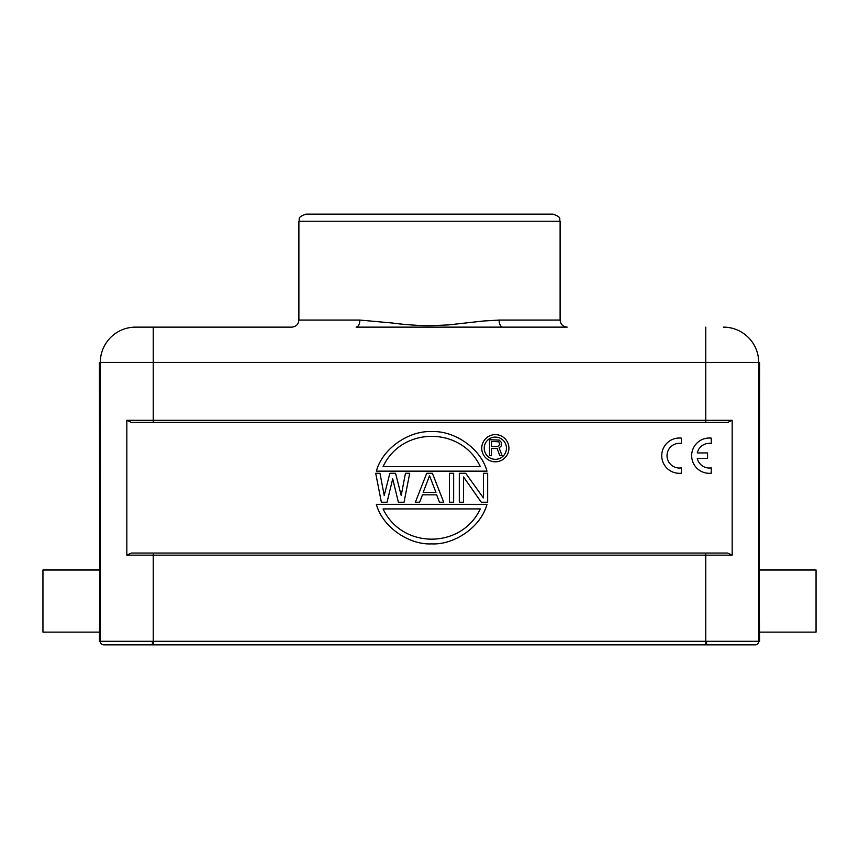 <?xml version="1.0" encoding="UTF-8"?>
<svg xmlns="http://www.w3.org/2000/svg" width="859" height="859" viewBox="0 0 859 859"><rect width="100%" height="100%" fill="white"/><g stroke="black" fill="none" stroke-linecap="round" stroke-linejoin="round"><path stroke-width="1.29" d="M544.23 214.159L429.5 214.159M553.056 214.159L305.954 214.159C296.291 217.52 300.242 219.131 298.889 221.225L560.111 221.225C558.758 219.131 562.709 217.52 553.056 214.159M560.111 320.063L499.111 320.063L483.273 321.019L448.226 324.927L429.5 325.744C421.49 325.84 401.722 324.423 392.724 323.048L359.9 320.063C359.653 324.315 358.396 326.667 356.131 327.129L567.165 327.129C562.849 326.667 560.497 324.315 560.111 320.063L560.111 221.225M359.9 320.063L298.889 320.063C298.47 324.358 296.108 326.71 291.824 327.129L135.593 327.129L153.246 327.129L153.246 362.423L99.429 362.423L99.708 600.43M291.835 327.129L153.246 327.129M134.734 327.129L135.604 327.129L134.734 327.129M724.266 327.129L723.407 327.129L724.266 327.129M99.708 600.409L99.698 599.582M135.593 327.129A35.305 35.305 -90 0 0 100.299 362.423L100.299 641.308L758.701 641.308A3.533 3.533 90 0 1 755.168 644.841L103.832 644.841A3.533 3.533 -90 0 1 100.299 641.308L99.429 641.308L99.708 601.064M126.831 420.319L126.831 555.172L131.384 553.056L727.616 553.056L732.169 555.172L732.169 420.319L727.616 422.435L131.384 422.435L126.831 420.319L705.754 420.319L705.754 362.423L153.246 362.423L153.246 422.435M732.169 555.172L153.246 555.172L153.246 553.056L131.384 553.056M481.276 502.225L463.559 476.97L463.559 502.225L459.307 502.225L459.307 473.277L465.685 473.277L483.402 497.909L483.402 473.277L487.654 473.277L487.654 502.225L481.276 502.225M449.397 473.277L453.649 473.277L453.649 502.225L449.397 502.225L449.397 473.277M415.38 502.225L426.719 473.277L432.388 473.277L443.727 502.225L439.475 502.225L436.64 494.827L422.467 494.827L419.632 502.225L415.38 502.225M435.932 492.368L429.554 475.736L423.176 492.368L435.932 492.368M398.372 502.225L392.713 478.817L387.044 502.225L381.375 502.225L375.705 473.277L379.957 473.277L384.209 495.45L389.879 473.277L395.548 473.277L401.207 495.45L405.459 473.277L409.711 473.277L404.041 502.225L398.372 502.225M376.371 504.34L486.989 504.34C480.653 527.651 453.681 545.089 431.669 543.876C409.668 545.089 382.706 527.651 376.371 504.34M383.082 508.925L480.278 508.925C461.476 549.223 401.883 549.223 383.082 508.925M486.989 471.151L376.371 471.151C382.706 447.84 409.679 430.402 431.68 431.615C453.692 430.413 480.653 447.85 486.989 471.151M480.278 466.566L383.082 466.566C401.883 426.279 461.476 426.279 480.278 466.566M508.925 448.205A13.594 13.594 0 0 1 495.342 461.798A13.594 13.594 0 0 1 481.749 448.205A13.594 13.594 0 0 1 495.342 434.622A13.594 13.594 0 0 1 508.925 448.205M506.456 448.205A11.124 11.124 0 0 0 495.342 437.091A11.124 11.124 0 0 0 484.218 448.205A11.124 11.124 0 0 0 495.342 459.329A11.124 11.124 0 0 0 506.456 448.205M499.777 455.624L497.125 448.527L491.498 448.527L491.498 455.624L489.512 455.624L489.512 439.733L499.111 440.076L501.431 442.439L501.431 445.821L499.111 447.85L502.086 455.624L499.777 455.624M497.791 446.497L491.498 446.497L491.498 441.429L498.778 441.762L499.777 444.468L497.791 446.497M755.168 644.841L756.038 644.841M759.292 601.064L759.571 362.423L758.701 362.423L758.701 641.308L759.571 641.308L759.292 601.697M759.292 601.719L759.302 602.546M759.571 632.127L816.05 632.127L816.05 570L759.571 570M99.429 570L42.95 570L42.95 632.127L99.429 632.127M697.272 452.929L707.58 452.929L707.58 458.416L697.272 458.416A12.359 12.359 0 0 0 711.241 467.876L711.241 473.212A17.652 17.652 0 0 1 691.667 455.667A17.652 17.652 0 0 1 711.241 438.122L711.241 443.469A12.359 12.359 0 0 0 697.272 452.929M681.316 438.122L681.316 443.469A12.359 12.359 0 0 0 667.024 455.667A12.359 12.359 0 0 0 681.316 467.876L681.316 473.212A17.652 17.652 0 0 1 661.731 455.667A17.652 17.652 0 0 1 681.316 438.122M723.407 327.129A35.305 35.305 90 0 1 758.701 362.423L705.754 362.423L705.754 327.129M126.831 555.172L153.246 555.172L153.246 644.841M705.754 422.435L705.754 420.319L732.169 420.319M705.754 644.841L705.754 553.056M706.613 644.841L706.613 641.34M152.387 644.841L152.387 641.34M499.111 320.063A7.065 3.758 -90 0 0 502.869 327.129M298.889 320.063L298.889 221.225"/></g></svg>
